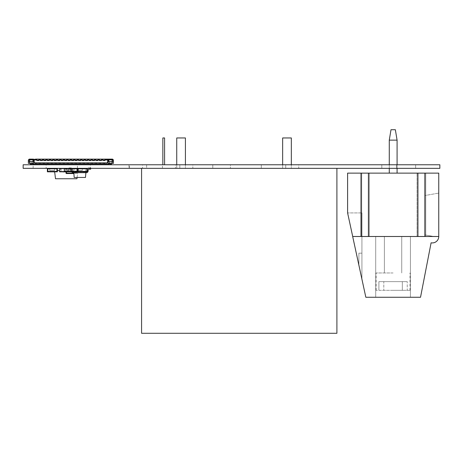 <?xml version="1.0" encoding="UTF-8"?>
<svg xmlns="http://www.w3.org/2000/svg" width="463" height="463" viewBox="0 0 463 463"><rect width="100%" height="100%" fill="white"/><g stroke="black" fill="none" stroke-linecap="round" stroke-linejoin="round"><path stroke-width="0.35" stroke-dasharray="2.31 1.74" d="M23.15 164.764L23.15 168.341L439.85 168.341L439.85 164.764L23.15 164.764M90.43 164.764L77.408 164.764L90.43 164.764L90.43 168.341L77.408 168.341L90.43 168.341M175.471 164.764L162.449 164.764L175.471 164.764L175.471 168.341L162.449 168.341L175.471 168.341M212.783 164.764L212.783 168.341L128.992 168.341L230.424 168.341L146.632 168.341L230.424 168.341L212.783 168.341L212.783 164.764L128.992 164.764L128.992 168.341L128.992 164.764L212.783 164.764L212.783 168.341L212.783 164.764L230.424 164.764L230.424 168.341L230.424 164.764L146.632 164.764L146.632 168.341L146.632 164.764L230.424 164.764L230.424 168.341L230.424 164.764L212.783 164.764M46.155 164.764L33.133 164.764L46.155 164.764L46.155 168.341L33.133 168.341L46.155 168.341M192.834 164.764L179.812 164.764L192.834 164.764L192.834 168.341L179.812 168.341L192.834 168.341L179.812 168.341L192.834 168.341L192.834 164.764L179.812 164.764L192.834 164.764M142.517 164.764L129.495 164.764L142.517 164.764L142.517 168.341L129.495 168.341L142.517 168.341M298.745 164.764L285.723 164.764L298.745 164.764L298.745 168.341L285.723 168.341L298.745 168.341L285.723 168.341L298.745 168.341L298.745 164.764L285.723 164.764L298.745 164.764M396.565 164.764L381.807 164.764L396.565 164.764L396.565 168.341L381.807 168.341L396.565 168.341L381.807 168.341L396.565 168.341L396.565 164.764L381.807 164.764L396.565 164.764M261.294 164.764L261.294 168.341L415.647 168.341L261.294 168.341L261.294 164.764L415.647 164.764L415.647 168.341L415.647 164.764L261.294 164.764M48.679 171.379L48.679 171.814L48.679 171.379L47.811 171.379L47.811 168.775L56.926 168.775L55.19 168.775L55.19 168.341L57.36 168.341L57.36 171.814L56.058 171.814L56.058 171.379L56.926 171.379L56.926 168.775L56.926 171.379L47.811 171.379L47.811 168.775L49.547 168.775L49.547 168.341L47.376 168.341L47.376 171.814L49.547 171.814L49.547 171.379L48.679 171.379L49.547 171.379L49.547 171.814L49.547 171.379L56.058 171.379L55.19 171.379L55.19 171.814L49.547 171.814M56.058 171.814L56.058 171.379L56.058 171.814L55.19 171.814L55.19 171.379M54.819 171.814L54.437 171.814M53.662 171.814L52.481 171.814L53.662 171.814M50.988 171.814L49.807 171.814L50.988 171.814M52.325 171.814L51.144 171.9M50.988 171.9L49.807 171.9M49.963 171.9L50.392 171.9L49.963 171.814M51.451 171.9L51.966 171.9L51.451 171.814M53.662 171.9L52.481 171.9M52.637 171.9L53.066 171.9L52.637 171.814M54.437 171.9L54.038 171.814M54.038 171.9L54.489 171.814M53.812 171.9L54.993 171.814M64.149 171.814L60.439 171.814L60.439 171.379L64.345 171.379L64.345 168.775L59.571 168.775L59.571 171.379L64.345 171.379L59.571 171.379L64.345 171.379L59.571 171.379L64.345 171.379L59.571 171.379L59.571 168.775L70.156 168.775L70.156 171.379L68.42 171.379L68.42 171.814L68.42 171.379L67.071 171.379L71.846 171.379L67.071 171.379L71.846 171.379L67.071 171.379L71.846 171.379L67.071 171.379L67.071 168.775L70.156 168.775L70.156 171.379L70.156 168.775L70.156 171.379L62.777 171.379L62.777 171.814L62.777 171.379L62.777 171.814L60.607 171.814L60.607 168.341L60.607 171.814L61.909 171.814L61.909 171.379L61.909 171.814L62.777 171.814L62.777 171.379L61.041 171.379L61.041 168.775L61.041 171.379L61.041 168.775L61.041 171.379L70.156 171.379L67.071 171.379L67.071 168.775L77.958 168.775L77.958 171.379L70.579 171.379L70.579 171.814L70.579 171.379L70.579 171.814L68.42 171.814L69.71 171.814L69.71 171.379L69.71 171.814L70.579 171.814L70.579 171.379L68.842 171.379L68.842 168.775L68.842 171.379L68.842 168.775L68.842 171.379L77.958 171.379L77.958 168.775L76.221 168.775L76.221 168.341L78.392 168.341L76.221 168.341M77.362 168.775L77.796 168.775L77.362 168.775M77.958 171.379L77.362 171.379L77.958 171.379L77.958 168.775L77.958 171.379M73.744 172.682L73.252 172.682L73.744 172.682L73.854 171.379L73.744 172.682L73.854 171.379L73.744 172.682L85.898 172.682L85.476 177.456L74.161 177.456L73.744 172.682L74.086 168.775L85.551 168.775L85.175 168.341L87.345 168.341L87.345 171.814L85.175 171.379L86.911 171.379L86.911 168.775L86.911 171.379L77.796 171.379L77.796 168.775L79.532 168.775L79.532 168.341L77.362 168.341L77.362 171.814L78.392 171.814L78.392 168.341L78.392 171.814L76.221 171.814L76.221 171.379L76.221 171.814L68.408 171.814L68.408 168.341L70.579 168.341L70.579 168.775L70.579 168.341L68.42 168.341L70.579 168.341L68.42 168.341L68.408 171.814L69.288 171.814L69.288 171.379L69.288 171.814L71.846 171.814L71.846 168.341L67.071 168.341L71.846 168.341L67.071 168.341L67.071 168.775L71.846 168.775L67.071 168.775L71.846 168.775L67.071 168.775L71.846 168.775L71.846 168.341L67.071 168.341L67.071 171.814L68.42 171.814L68.42 171.379L68.42 171.814L62.777 171.814L64.345 171.814L64.345 168.341L59.571 168.341L64.345 168.341L59.571 168.341L59.571 168.775L64.345 168.775L59.571 168.775L64.345 168.775L64.345 168.341L59.571 168.341L59.571 168.775L64.345 168.775L64.345 171.379L63.477 171.379L63.147 171.814L64.085 171.814L63.147 171.814M77.089 171.379L77.089 171.814M68.842 168.775L70.579 168.775L68.842 168.775M69.71 171.379L69.71 171.814L69.71 171.379M70.955 171.814L71.956 171.814M71.146 171.9L71.586 171.814M73.293 171.814L72.112 171.814M75.961 171.814L74.78 171.814M74.624 171.814L73.646 171.814M75.961 171.9L74.78 171.9M75.805 171.9L75.376 171.9L75.805 171.814M74.937 171.9L75.376 171.9L74.937 171.814M74.624 171.9L73.646 171.9M74.317 171.814L73.802 171.9M73.293 171.9L72.112 171.9M73.137 171.9L72.703 171.9L73.137 171.814M72.269 171.9L72.703 171.9L72.269 171.814M71.956 171.9L71.279 171.814M71.279 171.9L70.955 171.9M71.319 171.9L71.887 171.814M70.156 168.775L68.42 168.775L70.156 168.775M70.59 171.814L70.59 168.341L70.59 171.814M69.288 171.379L69.288 171.814L69.288 171.379M61.041 168.775L62.777 168.775L62.777 168.341L62.777 168.775L61.041 168.775M60.607 168.341L62.777 168.341L60.607 168.341M61.909 171.379L61.909 171.814L61.909 171.379M63.344 171.9L63.778 171.814M65.486 171.814L64.305 171.814M66.979 171.814L68.154 171.814L66.979 171.814M66.822 171.814L65.839 171.814M68.154 171.9L66.979 171.9M67.997 171.9L67.569 171.9L67.997 171.814M67.129 171.9L67.569 171.9L67.129 171.814M66.822 171.9L65.839 171.9M66.516 171.814L65.995 171.9L66.516 171.814L65.995 171.9L66.012 171.119L66.012 173.116A0.434 0.434 90 0 0 66.446 173.55L73.82 173.55M65.486 171.9L64.305 171.9M65.329 171.9L64.901 171.9L65.329 171.814M64.461 171.9L64.901 171.9L64.461 171.814M64.149 171.9L59.571 171.814L59.571 168.341M63.477 171.9L63.147 171.9M63.518 171.9L64.085 171.814M87.345 168.596A1.736 1.736 -90 0 0 87.009 169.429L86.818 170.997A0.434 0.434 90 0 1 86.384 171.379L85.782 171.379L85.817 171.814L85.551 168.775L85.898 172.682L86.384 172.682A1.736 1.736 90 0 0 88.109 171.154L88.3 169.585A0.434 0.434 -90 0 1 88.734 169.209L90.673 169.209L90.673 167.907L88.734 167.907A1.736 1.736 -90 0 0 87.582 168.341M74.086 168.775L73.808 171.9M79.532 168.775L76.221 168.775M90.673 168.341L90.673 167.907L88.734 167.907A1.736 1.736 90 0 0 87.009 169.429L86.818 170.997A0.434 0.434 -90 0 1 86.384 171.379L85.782 171.379L85.898 172.682M73.252 171.379L73.854 171.379L73.252 171.379A0.434 0.434 90 0 1 72.818 170.997A0.434 0.434 -90 0 0 73.252 171.379L73.854 171.379L73.252 171.379A0.434 0.434 90 0 1 72.818 170.997A0.434 0.434 -90 0 0 73.252 171.379M72.627 169.429L72.818 170.997L72.627 169.429A1.736 1.736 -90 0 0 72.407 168.775A1.736 1.736 -90 0 1 72.627 169.429L72.818 170.997L72.627 169.429A1.736 1.736 90 0 0 70.903 167.907A1.736 1.736 90 0 1 72.627 169.429M68.97 167.907L70.903 167.907A1.736 1.736 -90 0 1 72.054 168.341A1.736 1.736 -90 0 0 70.903 167.907L68.97 167.907L68.97 169.209L68.97 167.907M70.903 169.209L68.97 169.209L70.903 169.209A0.434 0.434 90 0 1 71.337 169.585A0.434 0.434 -90 0 0 70.903 169.209L68.97 169.209L70.903 169.209A0.434 0.434 90 0 1 71.337 169.585A0.434 0.434 -90 0 0 70.903 169.209M73.252 172.682A1.736 1.736 90 0 1 71.528 171.154A1.736 1.736 -90 0 0 73.252 172.682A1.736 1.736 90 0 1 71.528 171.154L71.337 169.585L71.528 171.154A1.736 1.736 -90 0 0 71.8 171.9M71.528 171.154L71.337 169.585L71.528 171.154M420.526 297.263L365.834 297.263L352.679 236.495L361.927 279.224L358.889 265.189L358.889 253.18L361.927 253.18L361.927 279.224L358.889 265.189L358.889 253.18L361.927 253.18L361.927 279.224L352.679 236.495L361.927 236.495L361.927 212.922L347.603 212.922L352.708 236.495L347.603 212.922L361.927 212.922L347.603 212.922L352.708 236.495L361.927 236.495L361.927 279.224L361.927 236.495L352.679 236.495L361.927 236.495L361.927 212.922L361.927 236.495L361.927 212.922L347.603 212.922L352.708 236.495L347.603 212.922L347.603 173.121L425.734 173.121L425.734 236.495L417.053 236.495L438.756 236.495A6.424 6.424 90 0 1 432.332 242.925L432.332 242.925A6.424 6.424 90 0 1 431.105 242.803L420.526 297.263L365.834 297.263L352.679 236.495L438.756 236.495A6.424 6.424 90 0 1 432.332 242.925L432.332 242.925A6.424 6.424 90 0 1 431.105 242.803L420.526 297.263L365.834 297.263L352.679 236.495L361.927 279.224L352.679 236.495L438.756 236.495L438.756 193.088L424.866 195.542L438.756 193.088L424.866 195.542L438.756 193.088L438.756 236.495L433.837 236.495L424.866 234.915L424.866 195.542L424.866 234.915L424.866 195.542L424.866 234.915L433.837 236.495L438.756 236.495L352.708 236.495L438.756 236.495L438.756 173.121L417.053 173.121L425.734 173.121L424.866 173.121L424.855 236.495L424.866 173.121L424.855 236.495L425.734 236.495L425.734 173.121L424.866 173.121M438.756 173.121L438.756 236.495L352.679 236.495L361.927 236.495L361.927 279.224L361.927 236.495L352.708 236.495L361.493 236.495L361.493 173.121L347.603 173.121L369.306 173.121L360.625 173.121L361.493 173.121L361.493 236.495L360.625 236.495L360.625 173.121L360.625 236.495L361.493 236.495L361.493 173.121M369.306 236.495L369.306 173.121L368.438 173.121L417.921 173.121L368.438 173.121L369.306 173.121L369.306 236.495L360.625 236.495L369.306 236.495L368.438 236.495L368.438 173.121L368.438 236.495L369.306 236.495L369.306 173.121L369.306 236.495M368.438 173.121L368.438 236.495L417.921 236.495L417.921 173.121L417.053 173.121L417.921 173.121L417.053 173.121L417.921 173.121L417.921 236.495L417.053 236.495L417.053 173.121L417.053 236.495L417.921 236.495L417.921 173.121M347.603 212.922L347.603 173.121L347.603 212.922L352.708 236.495L347.603 212.922M393.064 297.263L410.426 297.263L393.064 297.263M393.064 236.495L410.426 236.495L393.064 236.495M358.889 253.18L358.889 265.189L361.927 279.224L358.889 265.189L358.889 253.18L361.927 253.18L361.927 279.224L361.927 253.18L358.889 253.18M393.064 272.956L376.135 272.956L393.064 272.956M393.064 290.318L383.804 290.318L383.804 281.637L407.232 281.637L407.232 290.318L409.992 290.318L393.064 290.318L402.324 290.318L402.324 281.637L378.89 281.637L378.89 290.318L376.135 290.318L393.064 290.318M378.89 281.637L407.232 281.637L378.89 281.637L378.89 290.318L402.324 290.318L402.324 281.637L407.232 281.637L407.232 290.318L383.804 290.318L383.804 281.637L378.89 281.637M389.273 140.133L397.086 140.133L397.086 173.121L389.273 173.121L397.086 173.121L389.273 173.121L397.086 173.121L397.086 140.133L389.273 140.133L389.273 173.121L389.273 140.133L397.086 140.133L395.35 129.715L391.009 129.715L395.35 129.715L391.009 129.715L389.273 140.133L391.009 129.715L389.273 140.133L389.273 173.121M397.086 164.764L397.086 168.341L397.086 164.764M360.625 236.495L360.625 173.121L360.625 236.495M417.053 236.495L417.053 173.121L417.053 236.495M425.734 236.495L425.734 173.121L425.734 236.495M424.866 234.915L433.837 236.495L424.866 234.915M431.105 242.803L431.105 242.803A6.424 6.424 90 0 0 432.332 242.925M389.273 164.764L389.273 168.341M395.35 129.715L397.086 140.133M65.578 171.119L64.189 171.119L64.189 168.341L64.189 171.119L65.578 171.119L65.578 168.341L64.189 168.341L65.578 168.341M64.189 171.119L66.186 171.119L64.189 171.119L64.189 168.341L66.88 168.341L64.189 168.341L64.189 171.119M78.253 171.119L76.256 171.119L78.253 171.119L78.253 168.341L78.253 171.119L78.253 168.341L75.562 168.341L78.253 168.341L78.253 171.119M77.992 171.032L64.276 171.032L77.992 171.032M75.562 168.428L78.166 168.428L78.166 171.032L78.166 168.428L75.562 168.341M75.562 171.032L77.992 171.038L75.562 171.032M66.88 168.428L64.276 168.428L64.276 171.032L64.276 168.428L66.88 168.341M64.345 168.428L76.221 168.428M72.141 168.428L67.071 168.428M64.276 171.032L64.276 168.428L64.276 171.032M78.166 171.032L78.166 168.428L78.166 171.032M75.996 171.038L75.996 173.116L75.996 171.038M73.779 173.116L76.43 173.116L76.43 171.119L76.43 173.116A0.434 0.434 90 0 1 75.996 173.55L75.996 173.116L66.446 173.116L66.446 171.9M76.43 173.116A0.434 0.434 90 0 1 75.996 173.55L75.996 173.116L76.43 173.116M65.596 178.712L64.716 178.759L65.596 178.712M64.068 178.712L66.244 178.712L64.068 178.759M66.221 169.209L66.655 169.209L66.221 169.209M66.221 168.341L66.655 168.341L66.221 168.341M76.985 168.341L54.501 168.341L76.985 168.341M82.281 168.775L82.281 170.511L77.94 170.511L77.94 168.341L77.94 170.511L82.281 170.511L82.281 168.775M49.726 168.775L49.726 170.511L54.501 170.511L54.501 168.341L54.501 170.587L54.501 168.775M59.571 170.598L57.36 170.598M77.94 168.341L77.94 170.598L77.94 168.341M54.501 168.341L54.501 170.511L49.726 170.511L49.726 168.254L55.456 168.254L49.726 168.341M57.4 178.759L60.792 178.712L55.502 178.759L54.663 171.9M77.101 177.456L77.94 170.587L77.101 177.456M60.792 178.759L76.939 178.759M76.36 178.759L74.757 178.759L76.36 178.759M76.221 178.759L75.405 178.759L76.221 178.759M66.603 178.759C69.045 178.759 69.045 178.759 66.603 178.759C69.045 178.759 69.045 178.759 66.603 178.759L66.603 178.759M62.534 178.759L63.749 178.759M63.819 178.759L62.598 178.712L63.819 178.759M69.514 178.759L68.906 178.759L69.514 178.759M72.714 178.759L74.011 178.759M74.011 178.712L72.714 178.712M74.757 178.712L76.36 178.712L74.757 178.712M66.603 178.712C69.045 178.712 69.045 178.712 66.603 178.712C69.045 178.712 69.045 178.712 66.603 178.712M61.915 178.712L63.807 178.712L61.915 178.759M62.534 178.712L63.749 178.712M69.624 178.712L68.906 178.712L69.624 178.759M67.251 178.712C68.113 178.712 68.113 178.712 67.251 178.712C68.113 178.712 68.113 178.712 67.251 178.712L67.251 178.759C68.113 178.759 68.113 178.759 67.251 178.759C68.113 178.759 68.113 178.759 67.251 178.759L67.251 178.712M85.175 168.775L77.796 168.775L77.796 171.379L79.532 171.379L78.664 171.379L78.664 171.814L79.532 171.814L79.532 171.379L79.532 171.814L79.532 171.379L85.175 171.379L85.175 171.814L79.532 171.814M77.362 171.814L78.664 171.814L78.664 171.379M86.043 171.814L86.043 171.379L86.043 171.814L85.175 171.814L85.175 171.379M84.804 171.814L84.428 171.814M83.647 171.814L82.466 171.814L83.647 171.814M80.979 171.814L79.798 171.814L80.979 171.814M82.31 171.814L81.135 171.9M80.979 171.9L79.798 171.9M79.954 171.9L80.383 171.9L79.954 171.814M81.436 171.9L81.957 171.9L81.436 171.814M83.647 171.9L82.466 171.9M82.622 171.9L83.051 171.9L82.622 171.814M84.428 171.9L84.029 171.814M84.029 171.9L84.474 171.814M83.803 171.9L84.984 171.814M84.173 171.9L84.961 171.9L84.173 171.814M67.071 168.775L67.071 171.814L67.939 171.814L67.939 171.379L70.978 171.379L70.978 171.814L67.939 171.814L67.939 171.379L71.846 171.379L71.846 168.775L71.846 171.379L70.978 171.379L70.978 171.814L71.846 171.814L67.071 171.814L67.071 168.341M67.939 171.814L71.846 171.814L67.939 171.814L67.939 171.379L67.939 171.814M71.846 171.379L71.846 171.814L71.846 171.379M70.978 171.379L70.978 171.814L70.978 171.379M69.149 171.814L68.796 171.814M67.071 171.814L67.071 171.379L67.071 171.814L71.846 171.814M70 171.814L70.399 171.9L70 171.814M69.068 171.9L69.82 171.9L69.068 171.814M69.681 171.814L70.399 171.814M69.681 171.9L69.149 171.9M64.345 171.814L64.345 171.379L64.345 171.814L59.571 171.814L59.571 168.775L59.571 171.814L64.345 171.814L60.439 171.814L60.439 171.379L63.477 171.379L63.477 171.814M60.439 171.379L60.439 171.814L60.439 171.379M61.654 171.814L61.301 171.814M62.505 171.814L62.904 171.9L62.505 171.814M61.567 171.9L62.326 171.9L61.567 171.814M62.187 171.814L62.904 171.814M62.187 171.9L61.654 171.9M108.226 164.243L104.534 164.243L108.226 164.243L108.226 164.591L108.226 163.809L108.226 164.243L101.061 164.243L101.061 164.591L101.061 164.243L97.589 164.243L97.589 164.591L97.589 164.243L94.116 164.243L94.116 164.591L94.116 164.243L90.644 164.243L90.644 164.591L90.644 164.243L87.171 164.243L87.171 164.591L87.171 164.243L83.699 164.243L83.699 164.591L83.699 164.243L80.226 164.243L80.226 164.591L80.226 164.243L76.754 164.243L76.754 164.591L76.754 164.243L73.281 164.243L73.281 164.591L73.281 164.243L69.809 164.243L69.809 164.591L69.809 164.243L66.336 164.243L66.336 164.591L66.336 164.243L62.864 164.243L62.864 164.591L62.864 164.243L59.391 164.243L59.391 164.591L59.391 164.243L55.919 164.243L55.919 164.591L55.919 164.243L52.446 164.243L52.446 164.591L52.446 164.243L48.974 164.243L48.974 164.591L48.974 164.243L45.501 164.243L45.501 164.591L45.501 164.243L42.029 164.243L42.029 164.591L42.029 164.243L38.556 164.243L38.556 164.591L38.556 164.243L33.568 164.243L33.568 164.591L32.699 164.591L32.265 163.375L33.133 163.375L32.265 163.375M103.232 164.764L104.534 164.764L103.232 164.764L104.534 164.764L103.232 164.764L104.534 164.764L103.232 164.764L103.232 164.243L101.061 164.243L103.232 164.243L103.232 164.591L33.568 164.591L33.568 163.809A0.434 0.434 135 0 0 33.133 163.375L32.045 163.375L32.045 161.552L32.045 163.375L29.875 163.375L29.875 161.552L32.045 161.552L32.045 163.375M112.822 159.816L113.435 160.337L113.261 159.816L108.226 159.729L108.226 161.552L111.913 161.552L111.913 163.375L111.913 161.552L113.389 161.552L108.226 161.552L108.226 162.854L108.226 161.552L109.743 161.552L109.743 163.375L108.66 163.375L109.528 163.375L109.094 164.591L104.534 164.764L104.534 164.243L104.534 164.591L103.232 164.591L104.534 164.591L104.534 164.243L103.232 164.243M99.759 164.243L97.589 164.243L99.759 164.243L99.759 164.591L101.061 164.764L99.759 164.764L101.061 164.764L99.759 164.764L99.759 164.243L101.061 164.243L101.061 164.591M96.287 164.243L94.116 164.243L96.287 164.243L96.287 164.591L97.589 164.764L96.287 164.764L97.589 164.764L96.287 164.764L96.287 164.243L97.589 164.243L97.589 164.591M92.814 164.243L90.644 164.243L92.814 164.243L92.814 164.591L94.116 164.764L92.814 164.764L94.116 164.764L92.814 164.764L92.814 164.243L94.116 164.243L94.116 164.591M89.342 164.243L87.171 164.243L89.342 164.243L89.342 164.591L90.644 164.764L89.342 164.764L90.644 164.764L89.342 164.764L89.342 164.243L90.644 164.243L90.644 164.591M85.869 164.243L83.699 164.243L85.869 164.243L85.869 164.591L87.171 164.764L85.869 164.764L87.171 164.764L85.869 164.764L85.869 164.243L87.171 164.243L87.171 164.591M82.397 164.243L80.226 164.243L82.397 164.243L82.397 164.591L83.699 164.764L82.397 164.764L83.699 164.764L82.397 164.764L82.397 164.243L83.699 164.243L83.699 164.591M78.924 164.243L76.754 164.243L78.924 164.243L78.924 164.591L80.226 164.764L78.924 164.764L80.226 164.764L78.924 164.764L78.924 164.243L80.226 164.243L80.226 164.591M75.452 164.243L73.281 164.243L75.452 164.243L75.452 164.591L76.754 164.764L75.452 164.764L76.754 164.764L75.452 164.764L75.452 164.243L76.754 164.243L76.754 164.591M71.979 164.243L69.809 164.243L71.979 164.243L71.979 164.591L73.281 164.764L71.979 164.764L73.281 164.764L71.979 164.764L71.979 164.243L73.281 164.243L73.281 164.591M68.507 164.243L66.336 164.243L68.507 164.243L68.507 164.591L69.809 164.764L68.507 164.764L69.809 164.764L68.507 164.764L68.507 164.243L69.809 164.243L69.809 164.591M65.034 164.243L62.864 164.243L65.034 164.243L65.034 164.591L66.336 164.764L65.034 164.764L66.336 164.764L65.034 164.764L65.034 164.243L66.336 164.243L66.336 164.591M61.562 164.243L59.391 164.243L61.562 164.243L61.562 164.591L62.864 164.764L61.562 164.764L62.864 164.764L61.562 164.764L61.562 164.243L62.864 164.243L62.864 164.591M58.089 164.243L55.919 164.243L58.089 164.243L58.089 164.591L59.391 164.764L58.089 164.764L59.391 164.764L58.089 164.764L58.089 164.243L59.391 164.243L59.391 164.591M54.617 164.243L52.446 164.243L54.617 164.243L54.617 164.591L55.919 164.764L54.617 164.764L55.919 164.764L54.617 164.764L54.617 164.243L55.919 164.243L55.919 164.591M51.144 164.243L48.974 164.243L51.144 164.243L51.144 164.591L52.446 164.764L51.144 164.764L52.446 164.764L51.144 164.764L51.144 164.243L52.446 164.243L52.446 164.591M47.672 164.243L45.501 164.243L47.672 164.243L47.672 164.591L48.974 164.764L47.672 164.764L48.974 164.764L47.672 164.764L47.672 164.243L48.974 164.243L48.974 164.591M44.199 164.243L42.029 164.243L44.199 164.243L44.199 164.591L45.501 164.764L44.199 164.764L45.501 164.764L44.199 164.764L44.199 164.243L45.501 164.243L45.501 164.591M40.727 164.243L38.556 164.243L40.727 164.243L40.727 164.591L42.029 164.764L40.727 164.764L42.029 164.764L40.727 164.764L40.727 164.243L42.029 164.243L42.029 164.591M37.254 164.764L38.556 164.764L37.254 164.764L38.556 164.764L37.254 164.764L38.556 164.764L37.254 164.764L37.254 164.243L33.568 164.243L33.133 163.375L33.568 163.809L32.699 163.809M37.254 164.243L37.254 164.591L38.556 164.764L38.556 164.243L33.568 164.243M35.518 159.168L29.227 159.122L28.532 159.816L32.96 159.816L32.96 161.552L33.568 161.552L33.336 159.168L35.518 159.122M28.972 159.816L28.359 160.337L28.359 163.375L29.4 163.375L29.4 159.729L29.4 163.375L28.359 163.375L29.875 163.375L29.875 161.552L28.405 161.552L32.96 161.552M29.574 159.556L33.949 159.556L29.574 159.556L30.008 159.122L29.181 160.337L28.359 160.337L28.793 159.556L33.949 159.556A0.695 0.695 -45 0 1 34.002 159.816L34.002 160.424A0.695 0.695 135 0 0 33.307 159.729A0.695 0.695 -45 0 1 34.002 160.424L34.002 159.816A0.695 0.695 135 0 0 33.949 159.556L33.307 159.122L34.436 159.92L34.609 163.549L107.184 163.549L34.609 163.549L34.002 162.941L34.002 160.424A0.695 0.695 135 0 0 33.307 159.729A0.695 0.695 -45 0 1 34.002 160.424L34.002 162.941L34.002 160.424L34.002 162.941L34.389 163.329L107.184 163.549L34.609 163.549L107.184 163.549L107.792 162.941L107.792 160.424A0.695 0.695 -45 0 1 108.487 159.729A0.695 0.695 135 0 0 107.792 160.424L107.792 159.816L107.792 160.424A0.695 0.695 -45 0 1 108.487 159.729A0.695 0.695 135 0 0 107.792 160.424L107.792 159.816A0.695 0.695 -45 0 1 107.844 159.556A0.695 0.695 135 0 0 107.792 159.816L107.792 162.941L107.792 160.424L107.792 162.941L107.404 163.329L34.436 163.289L34.436 160.163L107.358 160.163L107.358 163.289L107.358 160.163L34.002 160.163L33.307 159.122L34.002 159.816A0.695 0.695 135 0 0 33.949 159.556A0.695 0.695 -45 0 1 34.002 159.816L33.307 159.122L33.949 159.556L28.793 159.556M28.405 163.375L28.405 161.552L33.568 161.552L33.568 162.854L33.568 161.552L32.045 161.552M108.226 159.729L104.927 159.59L104.927 160.597L102.844 160.597L102.844 159.59L101.455 159.59L101.455 160.597L101.455 159.59L101.455 160.597L99.371 160.597L99.371 159.59L97.982 159.59L97.982 160.597L97.982 159.59L97.982 160.597L95.899 160.597L95.899 159.59L94.51 159.59L94.51 160.597L94.51 159.59L94.51 160.597L92.426 160.597L92.426 159.59L91.037 159.59L91.037 160.597L91.037 159.59L91.037 160.597L88.954 160.597L88.954 159.59L87.565 159.59L87.565 160.597L87.565 159.59L87.565 160.597L85.481 160.597L85.481 159.59L84.092 159.59L84.092 160.597L84.092 159.59L84.092 160.597L82.009 160.597L82.009 159.59L80.62 159.59L80.62 160.597L80.62 159.59L80.62 160.597L78.536 160.597L78.536 159.59L77.147 159.59L77.147 160.597L77.147 159.59L77.147 160.597L75.064 160.597L75.064 159.59L73.675 159.59L73.675 160.597L73.675 159.59L73.675 160.597L71.591 160.597L71.591 159.59L70.202 159.59L70.202 160.597L70.202 159.59L70.202 160.597L68.119 160.597L68.119 159.59L66.73 159.59L66.73 160.597L66.73 159.59L66.73 160.597L64.646 160.597L64.646 159.59L63.257 159.59L63.257 160.597L63.257 159.59L63.257 160.597L61.174 160.597L61.174 159.59L59.785 159.59L59.785 160.597L59.785 159.59L59.785 160.597L57.701 160.597L57.701 159.59L56.312 159.59L56.312 160.597L56.312 159.59L56.312 160.597L54.229 160.597L54.229 159.59L52.84 159.59L52.84 160.597L52.84 159.59L52.84 160.597L50.756 160.597L50.756 159.59L49.367 159.59L49.367 160.597L49.367 159.59L49.367 160.597L47.284 160.597L47.284 159.59L45.895 159.59L45.895 160.597L45.895 159.59L45.895 160.597L43.811 160.597L43.811 159.59L42.422 159.59L42.422 160.597L42.422 159.59L42.422 160.597L40.339 160.597L40.339 159.59L38.95 159.59L38.95 160.597L38.95 159.59L38.95 160.597L36.866 160.597L36.866 159.59L33.365 159.59M108.226 161.552L108.226 162.854L33.568 162.854M104.927 160.597L104.927 159.59L104.927 160.597M29.076 159.729L33.307 159.729L29.076 159.729L33.307 159.729L29.898 159.729L29.181 160.337L28.359 160.337L29.076 159.729L29.898 159.729L29.181 160.337L29.4 159.729M31.611 163.375L31.611 164.764L31.611 163.375L30.309 163.375L30.309 164.243L31.611 164.243L30.309 164.243L30.309 164.764L31.611 164.764L31.611 163.375L30.309 163.375M108.226 164.591L108.226 163.809A0.434 0.434 -45 0 1 108.66 163.375L109.528 163.375M102.844 159.59L102.844 160.424L104.927 160.424M99.371 159.59L99.371 160.163L99.371 159.59M95.899 159.59L95.899 160.163L95.899 159.59M92.426 159.59L92.426 160.163L92.426 159.59M88.954 159.59L88.954 160.163L88.954 159.59M85.481 159.59L85.481 160.163L85.481 159.59M82.009 159.59L82.009 160.163L82.009 159.59M78.536 159.59L78.536 160.163L78.536 159.59M75.064 159.59L75.064 160.163L75.064 159.59M71.591 159.59L71.591 160.163L71.591 159.59M68.119 159.59L68.119 160.163L68.119 159.59M64.646 159.59L64.646 160.163L64.646 159.59M61.174 159.59L61.174 160.163L61.174 159.59M57.701 159.59L57.701 160.163L57.701 159.59M54.229 159.59L54.229 160.163L54.229 159.59M50.756 159.59L50.756 160.163L50.756 159.59M47.284 159.59L47.284 160.163L47.284 159.59M43.811 159.59L43.811 160.163L43.811 159.59M40.339 159.59L40.339 160.163L40.339 159.59M36.866 159.59L36.866 160.163L36.866 159.59M106.27 159.122L108.475 159.122L107.358 160.163L108.487 159.122L112.567 159.122L113.435 159.99L113.435 163.375L109.743 163.375L109.743 161.552L111.913 161.552L111.913 163.375M108.429 159.59L108.458 159.168L106.27 159.168M32.96 159.816L33.568 159.729M33.047 159.729L32.798 159.122M112.48 159.816L112.393 163.375L113.435 163.375L113.435 160.337L112.613 160.337L112.613 159.949L112.613 160.337L111.896 159.729L108.487 159.729L112.717 159.729L108.487 159.729L112.717 159.729L113.435 160.337L113.435 159.99L113.435 163.375L112.393 163.375L112.613 159.949L112.22 159.556L107.844 159.556A0.695 0.695 135 0 0 107.792 159.816L108.458 159.168M113.389 163.375L113.389 161.552L111.913 161.552M108.834 159.816L108.834 161.552M110.177 163.375L110.177 164.243L111.479 164.243L111.479 164.764L111.479 163.375L110.177 163.375L111.479 163.375L111.479 164.243L110.177 164.243L110.177 164.764L111.479 164.764L111.479 163.375L110.177 163.375L111.479 163.375M108.747 159.729L108.996 159.122M112.22 159.556L111.786 159.122L112.22 159.556L107.844 159.556L113.001 159.556L113.435 159.99M108.487 159.122L107.792 159.816A0.695 0.695 -45 0 1 107.844 159.556L113.001 159.556M108.226 163.809L108.66 163.375L108.226 163.809L109.094 163.809M113.435 160.337L112.613 160.337L111.896 159.729L112.717 159.729M31.611 164.764L30.309 164.764L31.611 164.764M111.479 164.764L110.177 164.764L111.479 164.764M38.95 160.163L36.866 160.163L38.95 160.424M40.727 164.764L42.029 164.764M42.422 160.163L40.339 160.163L42.422 160.424M44.199 164.764L45.501 164.764M45.895 160.163L43.811 160.163L45.895 160.424M47.672 164.764L48.974 164.764M49.367 160.163L47.284 160.163L49.367 160.424M51.144 164.764L52.446 164.764M52.84 160.163L50.756 160.163L52.84 160.424M54.617 164.764L55.919 164.764M56.312 160.163L54.229 160.163L56.312 160.424M58.089 164.764L59.391 164.764M59.785 160.163L57.701 160.163L59.785 160.424M61.562 164.764L62.864 164.764M63.257 160.163L61.174 160.163L63.257 160.424M65.034 164.764L66.336 164.764M66.73 160.163L64.646 160.163L66.73 160.424M68.507 164.764L69.809 164.764M70.202 160.163L68.119 160.163L70.202 160.424M71.979 164.764L73.281 164.764M73.675 160.163L71.591 160.163L73.675 160.424M75.452 164.764L76.754 164.764M77.147 160.163L75.064 160.163L77.147 160.424M78.924 164.764L80.226 164.764M80.62 160.163L78.536 160.163L80.62 160.424M82.397 164.764L83.699 164.764M84.092 160.163L82.009 160.163L84.092 160.424M85.869 164.764L87.171 164.764M87.565 160.163L85.481 160.163L87.565 160.424M89.342 164.764L90.644 164.764M91.037 160.163L88.954 160.163L91.037 160.424M92.814 164.764L94.116 164.764M94.51 160.163L92.426 160.163L94.51 160.424M96.287 164.764L97.589 164.764M97.982 160.163L95.899 160.163L97.982 160.424M99.759 164.764L101.061 164.764M101.455 160.163L99.371 160.163L101.455 160.424M282.65 164.764L282.65 137.957L282.65 168.341L282.65 137.957L291.331 137.957L291.331 168.341L282.65 168.341L291.331 168.341L291.331 137.957L291.331 164.764M176.739 164.764L176.739 137.957L176.739 168.341L176.739 137.957L185.42 137.957L185.42 168.341L176.739 168.341L185.42 168.341L185.42 137.957L185.42 164.764M176.739 168.341L185.42 168.341M176.739 137.957L185.42 137.957M162.849 164.764L162.849 137.957L164.585 137.957L164.585 164.764M162.849 168.341L164.585 168.341M282.65 168.341L291.331 168.341M282.65 137.957L291.331 137.957M336.908 168.341L336.908 333.285L141.58 333.285L141.58 168.341L336.908 168.341M66.012 171.9L66.012 173.116L66.446 173.116L66.446 173.55M29.661 161.552L29.661 159.122M32.005 159.122L29.921 159.122L32.005 159.122M102.844 160.163L104.927 160.163M112.133 161.552L112.133 159.122M107.792 160.163L107.81 159.66L107.792 160.163L107.358 160.163L107.792 160.163M111.872 159.122L109.789 159.122L111.872 159.122M77.408 168.341L77.408 164.764M162.449 168.341L162.449 164.764M33.133 168.341L33.133 164.764M179.812 168.341L179.812 164.764L179.812 168.341M129.495 168.341L129.495 164.764M285.723 168.341L285.723 164.764L285.723 168.341M381.807 168.341L381.807 164.764L381.807 168.341M410.426 236.495L410.426 297.263L410.426 236.495M375.701 236.495L375.701 297.263L375.701 236.495M384.383 272.956L384.383 236.495L384.383 272.956M401.745 272.956L401.745 236.495L401.745 272.956M376.135 290.318L376.135 272.956L376.135 290.318M409.992 290.318L409.992 272.956L409.992 290.318M76.864 171.119L76.864 168.341M66.655 168.341L66.655 169.209M65.787 168.341L65.787 169.209"/><path stroke-width="0.69" d="M439.85 164.764L439.85 168.341L23.15 168.341L23.15 164.764L439.85 164.764M56.058 171.814L57.36 171.814L57.36 168.341L55.19 168.341L55.19 168.775L56.926 168.775L56.926 171.379L47.811 171.379L47.811 168.775L49.547 168.775L49.547 168.341L47.376 168.341L47.376 171.814L56.058 171.814L56.058 171.379L56.926 171.379L56.926 168.775L47.811 168.775L47.811 171.379L48.679 171.379L48.679 171.814L48.679 171.379M55.19 171.379L55.19 171.814L55.19 171.379L49.547 171.379L49.547 171.814M49.807 171.814L50.988 171.814M50.386 171.814L50.832 171.9M51.144 171.814L52.325 171.814M52.481 171.814L53.662 171.814M53.06 171.814L53.505 171.9M54.489 171.9L54.819 171.9M54.993 171.9L54.449 171.814M53.882 171.9L54.449 171.9M85.175 168.775L85.175 168.341L87.345 168.341L87.345 171.814L86.043 171.814L86.043 171.379L86.911 171.379L86.911 168.775L77.796 168.775L77.796 171.379L86.911 171.379L86.911 168.775L79.532 168.775L79.532 168.341L77.362 168.341L77.362 171.814L71.846 171.814L71.846 168.341L71.846 171.814L71.846 171.379L76.221 171.379L76.221 171.814L76.221 171.379L77.362 171.379L71.846 171.379L71.846 168.775L77.362 168.775L76.221 168.775L76.221 168.341M77.089 171.379L77.089 171.814M70.798 171.814L71.146 171.814M70.775 171.814L71.956 171.9L70.775 171.814M72.708 171.9L72.112 171.9L72.708 171.814M75.382 171.9L75.805 171.814M73.802 171.9L74.317 171.9M72.703 171.814L73.137 171.814M70.955 171.9L71.887 171.9M70.798 171.9L71.586 171.9M71.846 171.814L64.345 171.814L64.345 168.341L64.345 171.814L64.345 171.379L67.071 171.379L64.345 171.379L64.345 168.775L67.071 168.775M62.991 171.814L63.344 171.814M62.968 171.814L64.149 171.9L62.968 171.814M64.907 171.9L65.329 171.814M67.575 171.9L68.154 171.814M73.82 173.55L66.446 173.55A0.434 0.434 90 0 1 66.012 173.116L66.012 171.9L65.642 171.814L66.516 171.9M65.995 171.9L66.012 173.116L73.779 173.116M63.147 171.9L64.085 171.9M62.991 171.9L63.778 171.9M73.808 171.9L74.161 177.456L85.476 177.456L85.898 172.682L73.252 172.682A1.736 1.736 -90 0 1 71.8 171.9M74.086 168.775L76.221 168.775M85.898 172.682L85.817 171.814L85.898 172.682L86.384 172.682A1.736 1.736 -90 0 0 88.109 171.154L88.3 169.585A0.434 0.434 90 0 1 88.734 169.209L90.673 169.209L90.673 168.341M72.407 168.775A1.736 1.736 -90 0 0 72.054 168.341A1.736 1.736 -90 0 1 72.407 168.775M73.744 172.682L73.252 172.682M424.866 173.121L424.866 236.495L438.756 236.495A6.424 6.424 90 0 1 431.105 242.803L420.526 297.263L365.834 297.263L352.679 236.495L438.756 236.495L438.756 173.121L347.603 173.121L347.603 212.922L352.708 236.495L361.493 236.495L361.493 173.121M420.526 297.263L431.105 242.803M389.273 140.133L397.086 140.133L397.086 164.764L397.086 140.133L395.35 129.715L391.009 129.715L389.273 140.133L389.273 164.764M397.086 168.341L397.086 173.121L397.086 168.341M417.921 173.121L417.921 236.495L368.438 236.495L368.438 173.121M432.332 242.925A6.424 6.424 90 0 0 438.756 236.495L438.756 173.121M389.273 168.341L389.273 173.121M397.086 140.133L395.35 129.715M76.221 168.428L72.141 168.428M67.071 168.428L64.345 168.428M82.281 168.341L82.281 168.775L82.281 168.341M54.501 168.775L54.501 168.341M57.36 170.598L59.571 170.598M49.726 168.341L49.726 168.775M54.663 171.9L55.502 178.759L76.939 178.759L77.101 177.456L76.939 178.759M77.362 171.814L78.664 171.814L78.664 171.379L77.796 171.379L77.796 168.775L79.532 168.775M78.664 171.379L78.664 171.814L86.043 171.814M85.175 171.379L85.175 171.814L85.175 171.379L79.532 171.379L79.532 171.814M79.798 171.814L80.979 171.814M80.377 171.814L80.822 171.9M81.135 171.814L82.31 171.814M82.466 171.814L83.647 171.814M83.051 171.814L83.49 171.9M84.474 171.9L84.804 171.9M83.872 171.9L84.984 171.814M67.071 171.814L67.071 168.341M68.617 171.814L70.22 171.814M64.345 171.814L59.571 171.814L59.571 168.341M61.122 171.814L62.725 171.814M104.534 164.591L108.226 164.591L108.226 164.243L33.568 164.243L33.568 164.591L32.699 164.591L32.265 163.375L33.568 163.809A0.434 0.434 135 0 0 33.133 163.375L29.875 163.375L29.875 161.552L29.875 163.375L28.405 163.375L28.405 161.552L33.568 161.552L33.365 159.59L36.866 159.59L36.866 160.424L38.95 160.163L38.95 160.597L36.866 160.597L38.95 160.424M103.232 164.764L103.232 164.243L103.232 164.764L101.061 164.591M99.759 164.764L99.759 164.243L99.759 164.764L97.589 164.591M96.287 164.764L96.287 164.243L96.287 164.764L94.116 164.591M92.814 164.764L92.814 164.243L92.814 164.764L90.644 164.591M89.342 164.764L89.342 164.243L89.342 164.764L87.171 164.591M85.869 164.764L85.869 164.243L85.869 164.764L83.699 164.591M82.397 164.764L82.397 164.243L82.397 164.764L80.226 164.591M78.924 164.764L78.924 164.243L78.924 164.764L76.754 164.591M75.452 164.764L75.452 164.243L75.452 164.764L73.281 164.591M71.979 164.764L71.979 164.243L71.979 164.764L69.809 164.591M68.507 164.764L68.507 164.243L68.507 164.764L66.336 164.591M65.034 164.764L65.034 164.243L65.034 164.764L62.864 164.591M61.562 164.764L61.562 164.243L61.562 164.764L59.391 164.591M58.089 164.764L58.089 164.243L58.089 164.764L55.919 164.591M54.617 164.764L54.617 164.243L54.617 164.764L52.446 164.591M51.144 164.764L51.144 164.243L51.144 164.764L48.974 164.591M47.672 164.764L47.672 164.243L47.672 164.764L45.501 164.591M44.199 164.764L44.199 164.243L44.199 164.764L42.029 164.591M40.727 164.764L40.727 164.243L40.727 164.764L38.556 164.591M35.518 159.168L112.567 159.122L35.518 159.122M28.793 159.556L29.227 159.122L28.359 159.99L28.359 163.375L28.532 159.816L32.96 159.816L32.798 159.122M33.336 159.168L33.365 159.59M33.047 159.729L33.568 159.729M106.27 159.168L108.475 159.122L106.27 159.122M113.001 159.556L112.567 159.122L113.261 159.816L108.834 159.816L108.996 159.122M108.747 159.729L108.226 159.729L108.458 159.168M108.226 164.591L109.094 164.591L109.528 163.375L108.226 163.809A0.434 0.434 -45 0 1 108.66 163.375L109.743 163.375L109.743 161.552L109.743 163.375L111.913 163.375L111.913 161.552M37.254 164.764L37.254 164.243L37.254 164.764L33.568 164.591L33.133 163.375M30.309 164.764L30.309 163.375M33.492 159.15L29.227 159.122L33.307 159.122L29.227 159.122L28.359 159.99L28.405 163.375M32.045 161.552L32.045 163.375M33.568 164.243L33.568 163.809M33.568 162.854L33.568 161.552L33.568 162.854L108.226 162.854L108.226 159.729M38.95 160.163L38.95 159.59L40.339 159.59L40.339 160.424L42.422 160.163L42.422 160.597L40.339 160.597L42.422 160.424M42.422 160.163L42.422 159.59L43.811 159.59L43.811 160.424L45.895 160.163L45.895 160.597L43.811 160.597L45.895 160.424M45.895 160.163L45.895 159.59L47.284 159.59L47.284 160.424L49.367 160.163L49.367 160.597L47.284 160.597L49.367 160.424M49.367 160.163L49.367 159.59L50.756 159.59L50.756 160.424L52.84 160.163L52.84 160.597L50.756 160.597L52.84 160.424M52.84 160.163L52.84 159.59L54.229 159.59L54.229 160.424L56.312 160.163L56.312 160.597L54.229 160.597L56.312 160.424M56.312 160.163L56.312 159.59L57.701 159.59L57.701 160.424L59.785 160.163L59.785 160.597L57.701 160.597L59.785 160.424M59.785 160.163L59.785 159.59L61.174 159.59L61.174 160.424L63.257 160.163L63.257 160.597L61.174 160.597L63.257 160.424M63.257 160.163L63.257 159.59L64.646 159.59L64.646 160.424L66.73 160.163L66.73 160.597L64.646 160.597L66.73 160.424M66.73 160.163L66.73 159.59L68.119 159.59L68.119 160.424L70.202 160.163L70.202 160.597L68.119 160.597L70.202 160.424M70.202 160.163L70.202 159.59L71.591 159.59L71.591 160.424L73.675 160.163L73.675 160.597L71.591 160.597L73.675 160.424M73.675 160.163L73.675 159.59L75.064 159.59L75.064 160.424L77.147 160.163L77.147 160.597L75.064 160.597L77.147 160.424M77.147 160.163L77.147 159.59L78.536 159.59L78.536 160.424L80.62 160.163L80.62 160.597L78.536 160.597L80.62 160.424M80.62 160.163L80.62 159.59L82.009 159.59L82.009 160.424L84.092 160.163L84.092 160.597L82.009 160.597L84.092 160.424M84.092 160.163L84.092 159.59L85.481 159.59L85.481 160.424L87.565 160.163L87.565 160.597L85.481 160.597L87.565 160.424M87.565 160.163L87.565 159.59L88.954 159.59L88.954 160.424L91.037 160.163L91.037 160.597L88.954 160.597L91.037 160.424M91.037 160.163L91.037 159.59L92.426 159.59L92.426 160.424L94.51 160.163L94.51 160.597L92.426 160.597L94.51 160.424M94.51 160.163L94.51 159.59L95.899 159.59L95.899 160.424L97.982 160.163L97.982 160.597L95.899 160.597L97.982 160.424M97.982 160.163L97.982 159.59L99.371 159.59L99.371 160.424L101.455 160.163L101.455 160.597L99.371 160.597L101.455 160.424M101.455 160.163L101.455 159.59L102.844 159.59L102.844 160.424L102.844 159.59M104.927 160.597L102.844 160.424L104.927 160.597M104.927 160.424L104.927 159.59L108.429 159.59M32.96 159.816L32.96 161.552M31.611 163.375L31.611 164.243L30.309 164.243L31.611 164.243L31.611 164.764M108.226 164.243L108.226 163.769M108.301 159.15L112.567 159.122L108.487 159.122L112.567 159.122L113.435 159.99L113.435 163.375L113.435 160.337M113.435 159.99L113.435 163.375L113.389 161.552L108.226 161.552M110.177 164.764L110.177 163.375M108.487 159.122L111.786 159.122L108.487 159.122M113.389 163.375L111.913 163.375M108.834 159.816L108.834 161.552M111.479 164.764L111.479 164.243L110.177 164.243L111.479 164.243L111.479 163.375M38.556 164.764L38.556 164.243L37.254 164.243M42.029 164.764L42.029 164.243L40.727 164.243M45.501 164.764L45.501 164.243L44.199 164.243M48.974 164.764L48.974 164.243L47.672 164.243M52.446 164.764L52.446 164.243L51.144 164.243M55.919 164.764L55.919 164.243L54.617 164.243M59.391 164.764L59.391 164.243L58.089 164.243M62.864 164.764L62.864 164.243L61.562 164.243M66.336 164.764L66.336 164.243L65.034 164.243M69.809 164.764L69.809 164.243L68.507 164.243M73.281 164.764L73.281 164.243L71.979 164.243M76.754 164.764L76.754 164.243L75.452 164.243M80.226 164.764L80.226 164.243L78.924 164.243M83.699 164.764L83.699 164.243L82.397 164.243M87.171 164.764L87.171 164.243L85.869 164.243M90.644 164.764L90.644 164.243L89.342 164.243M94.116 164.764L94.116 164.243L92.814 164.243M97.589 164.764L97.589 164.243L96.287 164.243M101.061 164.764L101.061 164.243L99.759 164.243M104.534 164.764L104.534 164.243L103.232 164.243M291.331 164.764L291.331 137.957L282.65 137.957L282.65 164.764M185.42 164.764L185.42 137.957L176.739 137.957L176.739 164.764M176.739 168.341L185.42 168.341M185.42 137.957L176.739 137.957M164.585 164.764L164.585 137.957L162.849 137.957L162.849 164.764M164.585 168.341L162.849 168.341M282.65 168.341L291.331 168.341M291.331 137.957L282.65 137.957M336.908 333.285L336.908 168.341L141.58 168.341L141.58 333.285L336.908 333.285M66.446 171.9L66.446 173.55M28.359 159.99L28.359 163.375L28.359 159.99M29.921 159.122L32.005 159.122L29.921 159.122M29.661 161.552L29.661 159.122M104.927 160.163L102.844 160.163M112.133 161.552L112.133 159.122M111.872 159.122L109.789 159.122L111.872 159.122"/></g></svg>
